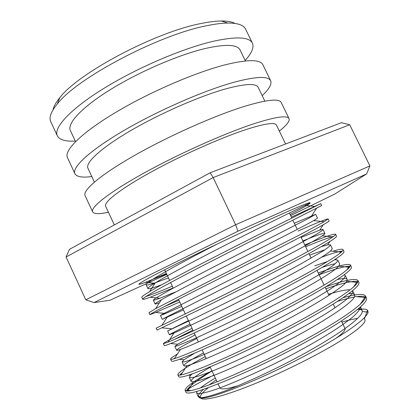 <?xml version="1.0" encoding="UTF-8"?>
<svg xmlns="http://www.w3.org/2000/svg" width="420" height="420" viewBox="0 0 420 420"><rect width="100%" height="100%" fill="white"/><g stroke="black" fill="none" stroke-linecap="round" stroke-linejoin="round"><path stroke-width="0.63" d="M341.933 322.135C348.395 320.171 353.64 318.932 357.661 318.423M367.516 310.133L364.397 318.99C367.4 321.437 360.119 328.314 342.547 339.628C320.975 353.267 284.744 371.516 254.473 383.859C224.154 396.233 203.658 401.305 200.744 398.129M203.506 389.356C200.146 392.317 198.403 394.595 198.292 396.191L198.356 396.79L200.088 398.055C206.882 398.89 226.018 392.516 257.491 378.935C286.76 366.125 322.502 347.23 343.844 333.328C359.153 323.258 367.243 316.192 368.104 312.128L367.51 310.133C366.109 308.931 362.77 308.721 357.488 309.514M200.461 397.74L200.287 396.916C200.466 394.863 203.165 391.781 208.373 387.665M216.216 379.979L209.039 384.956M53.035 109.846C53.66 106.444 55.918 102.396 59.798 97.692C78.572 72.755 156.292 31.637 201.836 23.368C209.386 21.84 215.875 21.053 221.314 21C227.414 20.963 231.977 21.777 235.006 23.436M252.41 43.171L245.595 29.138C243.653 25.043 237.715 23.006 227.777 23.037C222.107 23.116 215.308 23.971 207.375 25.599C159.495 34.445 76.865 78.099 57.293 103.992C50.988 111.673 48.809 117.558 50.757 121.653L57.325 135.802C53.293 127.733 70.387 108.974 104.323 88.111C138.169 67.273 184.343 47.696 214.778 40.945C236.87 36.309 249.412 37.054 252.41 43.171C254.173 47.407 251.759 53.167 245.149 60.443M114.329 224.921L105.625 206.22C103.546 202.241 120.178 189.121 150.313 172.468C180.38 155.846 220.059 138.096 245.732 129.649C264.642 123.559 274.885 122.047 276.455 125.102L285.6 143.987M94.385 182.081L87.938 168.242C85.145 162.713 100.947 147.992 130.625 130.667C160.235 113.368 199.92 96.033 226.065 88.783C245.343 83.622 256.058 83.16 258.2 87.397L264.852 101.136M75.542 141.614L70.376 130.515C66.869 123.454 81.863 107.158 111.085 89.177C140.243 71.211 179.939 54.28 206.54 48.211C226.186 43.963 237.358 44.541 240.067 49.938L245.401 60.958M218.09 383.985L219.902 387.844C220.894 389.797 227.068 389.046 238.423 385.586M91.807 176.552C82.304 177.812 76.676 176.862 74.923 173.707L67.431 157.568C63.861 150.502 81.496 132.793 115.731 112.366C149.877 91.964 196.046 72.104 226.165 64.565C248.021 59.325 260.258 59.388 262.889 64.759L270.664 80.766C271.997 84.121 269.178 89.082 262.196 95.65M74.923 173.707C71.705 167.391 89.733 150.46 124.194 130.358C158.566 110.287 204.729 90.216 234.612 82.084C256.289 76.398 268.307 75.957 270.664 80.766M108.423 212.237C99.236 214.247 93.975 214.127 92.636 211.869L85.097 195.62C82.346 190.323 100.926 174.452 135.691 154.796C170.368 135.172 216.521 114.812 246.089 105.877C267.519 99.577 279.227 98.448 281.216 102.496L289.039 118.613C289.942 121.07 286.708 125.228 279.347 131.077M92.636 211.869C90.237 207.328 109.226 192.25 144.218 172.924C179.125 153.636 225.267 133.061 254.599 123.522C275.851 116.77 287.327 115.133 289.039 118.613M211.922 370.808C193.757 381.087 184.816 387.618 185.099 390.395L187.53 391.067C194.686 390.773 218.201 382.331 250.856 367.143C282.156 352.7 319.526 332.546 341.24 318.313C356.186 308.469 364.282 301.56 365.526 297.575L365.479 295.937C363.783 293.433 356.302 294.026 343.04 297.707M185.099 390.395L186.008 392.354C188.412 395.231 207.312 388.952 242.702 373.522C276.124 358.622 318.218 336.273 342.258 320.434C359.851 308.7 367.904 301.182 366.419 297.875L365.479 295.937M365.636 297.045L365.258 296.846C363.678 296.142 360.864 296.074 356.811 296.646M354.354 297.045C349.598 297.927 343.98 299.371 337.502 301.371M173.14 287.973L150.061 297.276C145.457 298.982 143.005 299.628 142.7 299.224L141.803 297.302C141.55 296.777 144.128 294.898 149.536 291.669C169.486 279.515 251.328 238.077 292.75 217.634L320.754 203.663L291.375 217.14M142.7 299.224C142.973 297.533 160.099 287.858 194.066 270.202C226.275 253.512 268.438 232.334 293.748 219.713L321.678 205.569L320.754 203.663M179.702 301.985L155.726 312.475L149.867 314.643L148.969 312.711L155.578 308.679L300.772 234.292L324.161 221.702L328.156 218.935C326.828 218.783 316.801 222.821 298.074 231.053M149.867 314.643C150.491 313.703 167.905 304.584 202.109 287.291C234.518 270.895 276.67 249.527 301.775 236.376C320.197 226.721 329.301 221.545 329.086 220.852L328.156 218.941M336.509 236.171C336.977 237.384 328.083 243.023 309.824 253.087C284.928 266.768 242.792 288.335 210.178 304.437L157.059 330.099L156.156 328.167L225.44 294.163C254.315 279.762 288.225 262.227 308.816 250.997C320.691 244.524 328.692 239.836 332.834 236.927C334.861 235.484 335.78 234.591 335.58 234.255C333.979 233.531 323.715 237.116 304.794 245.002M333.659 236.329L333.207 236.439C327.773 237.941 318.586 241.374 305.634 246.745M192.05 328.356C173.439 337.502 163.879 342.599 163.364 343.66L168.037 342.158C177.014 338.594 201.038 327.563 231.73 312.385C261.214 297.911 295.995 279.699 316.885 267.75C329.574 260.495 337.706 255.287 341.297 252.126C342.683 250.882 343.256 250.047 343.024 249.611C342.52 248.756 339.145 249.296 332.897 251.228M163.364 343.66L164.267 345.597C165.596 346.175 183.598 338.184 218.274 321.625C251.087 305.828 293.213 284.067 317.898 269.85C335.99 259.371 344.678 253.265 343.959 251.533L343.024 249.611M342.342 251.102L341.26 251.207C337.412 251.795 330.813 253.811 321.468 257.266M177.46 353.981C172.72 356.832 170.425 358.57 170.588 359.195C170.741 359.557 172.027 359.368 174.436 358.633C182.842 356.097 206.687 345.87 238.066 330.624C268.154 316.113 303.802 297.244 324.98 284.555C338.447 276.481 346.642 270.727 349.561 267.304L350.49 265.015C348.327 263.146 337.586 265.808 318.276 273M170.588 359.195L171.491 361.142C173.177 362.481 191.478 355.058 226.391 338.872C259.403 323.374 301.523 301.418 325.994 286.661C343.922 275.767 352.396 269.194 351.425 266.942L350.49 265.015M350.285 266.285L349.282 266.196C344.075 266.375 334.021 269.231 319.121 274.754M205.28 356.622C186.968 366.524 177.817 372.572 177.833 374.776C178.038 375.228 179.072 375.281 180.936 374.934C188.732 373.49 212.415 364.124 244.44 348.878C275.142 334.378 311.645 314.858 333.097 301.408C347.319 292.472 355.499 286.151 357.635 282.455L357.977 280.455C355.593 278.03 344.857 280.145 325.762 286.797M177.833 374.776L178.742 376.724C180.784 378.835 199.379 371.983 234.533 356.171C267.75 340.972 309.86 318.822 334.115 303.518C351.876 292.21 360.139 285.164 358.911 282.387L357.977 280.455M358.003 281.62L357.284 281.405C352.264 280.786 341.801 283.253 325.889 288.808M166.336 273.431L152.586 279.4L166.598 273.992M172.321 286.219C159.805 291.48 150.922 294.956 145.677 296.646M178.883 300.232L164.278 306.631M192.875 330.12L174.363 339.491M174.804 358.071L173.801 358.769M206.11 358.397L203.947 359.572M182.464 372.587L180.206 374.435L181.198 374.524M212.016 371.012C197.925 379.628 189.462 386.106 186.622 390.448L186.244 391.02M349.713 124.756L213.155 177.576L66.087 256.993L69.505 249.312L210.116 172.778L341.455 122.687L349.713 124.756L369.91 165.91L366.581 173.964L237.946 231.21L94.048 302.589L109.967 300.237L166.782 274.391M336.294 338.084C342.836 333.27 345.728 330.057 344.978 328.456L341.387 321.001M290.645 215.618L334.787 194.019L366.581 173.964M290.084 214.463C303.875 207.349 310.558 203.49 310.123 202.892L310.118 202.844C311.435 200.65 267.157 220.085 217.366 243.952C188.249 257.838 162.194 270.827 149.268 277.814C136.841 284.623 135.571 286.115 145.467 282.287L152.586 279.4M66.087 256.993L85.79 299.822L235.625 224.747L369.91 165.91M210.116 172.778L213.155 177.576L235.625 224.747L237.946 231.21M75.301 141.094C65.483 141.614 59.493 139.85 57.325 135.802M94.048 302.589L85.79 299.822M186.622 390.448L186.91 390.222C187.042 389.361 196.035 384.3 213.901 375.029M198.356 396.79L200.298 397.735C204.451 397.693 212.588 395.472 224.716 391.057C241.988 384.494 265.834 373.669 288.808 361.867C331.228 339.838 362.171 318.47 362.318 311.514L362.124 310.343L358.554 308.632M210.252 367.238C197.164 374.761 190.796 379.465 191.142 381.344L193.589 381.769C198.03 381.113 206.236 378.42 218.206 373.69C235.216 366.744 258.263 356.018 280.586 344.563C321.741 323.237 352.648 303.119 354.622 296.415L354.637 294.866C354.086 293.769 352.139 293.354 348.789 293.627M203.516 352.853C190.297 360.045 183.755 364.35 183.892 365.783C184.06 366.156 185.084 366.119 186.968 365.663C195.998 363.736 233.63 347.277 272.396 327.317C312.286 306.684 343.056 287.747 346.778 281.295L347.167 279.431C346.49 278.187 343.224 278.219 337.381 279.536M196.802 338.504C183.446 345.361 176.731 349.282 176.657 350.264C176.773 350.532 178.033 350.249 180.432 349.409C190.186 346.169 226.758 329.354 264.233 310.118C302.862 290.183 333.401 272.349 338.767 266.149L339.722 264.038L337.864 260.195L335.643 259.712L334.399 259.859M335.249 263.739C332.115 264.301 327.747 265.514 322.156 267.382M190.097 324.188C176.61 330.719 169.727 334.252 169.449 334.787L173.99 333.002C184.417 328.55 219.922 311.483 256.09 292.966C293.454 273.735 323.678 256.94 330.582 250.982L332.294 248.687L330.44 244.855L327.689 244.844L321.227 246.703M324.986 249.727L309.666 255.124M183.414 309.913L162.257 319.347L167.648 316.449L247.984 275.872C284.062 257.345 313.887 241.521 322.224 235.804C324.167 234.47 325.054 233.662 324.886 233.378C323.935 232.775 316.586 235.295 302.836 240.944M159.458 302.736C156.713 303.776 155.253 304.18 155.085 303.954C154.928 303.639 157.038 302.232 161.416 299.733C173.035 293.149 206.357 275.882 239.899 258.82C274.68 241.007 304.033 226.097 313.682 220.605L317.499 218.111L315.656 214.3L294.326 223.267M162.067 284.587C153.195 287.952 148.481 289.291 147.929 288.603C147.646 287.994 150.103 286.083 155.295 282.86C167.438 275.363 199.637 258.148 231.845 241.82C265.303 224.732 294.11 210.672 304.936 205.396L310.123 202.892M215.313 378.053C208.74 381.969 203.8 385.261 200.492 387.938M197.059 391.351L196.591 393.041L199.185 393.745C202.766 393.314 208.121 391.923 215.255 389.582C230.953 384.101 256.116 373.002 280.933 360.518C300.479 350.474 317.719 340.772 332.64 331.396C341.355 325.721 348.401 320.639 353.776 316.155C357.977 312.16 360.192 309.115 360.418 307.02M192.255 373.905L190.528 375.396L189.326 377.449C190.265 378.021 193.205 377.601 198.146 376.189C204.062 374.262 211.801 371.312 221.356 367.348C237.521 360.381 255.323 351.992 274.759 342.19C294.614 331.931 311.908 322.271 326.644 313.21C335.249 307.739 342.111 302.935 347.219 298.798C351.089 295.213 352.937 292.614 352.769 291.002L352.553 290.687M350.096 289.826C345.901 289.616 338.714 291.107 328.529 294.299M194.292 353.388L184.023 359.751L182.081 361.898L184.391 361.851C187.834 360.895 193.116 358.995 200.235 356.144C216.006 349.629 241.463 337.691 266.569 324.949C292.399 311.698 316.522 298.09 330.661 288.866C337.218 284.393 341.764 280.822 344.295 278.161L345.303 275.578L344.106 274.869M195.122 334.924L177.697 344.221L174.857 346.39L176.988 345.975L192.491 339.591C208.047 332.677 233.341 320.492 258.41 307.766C278.224 297.575 295.596 288.215 310.532 279.683C319.284 274.575 326.314 270.191 331.632 266.532C335.722 263.435 337.801 261.324 337.864 260.195M327.506 261.518L314.8 265.781M188.422 320.618L167.648 330.923L197.673 316.869L250.273 290.63C270.065 280.476 287.48 271.262 302.51 262.988L323.873 250.462C328.072 247.606 330.262 245.737 330.44 244.855M181.745 306.348L165.553 313.493L160.461 315.499L162.246 314.349L242.162 273.541L294.514 246.346L316.134 234.444C320.444 231.829 322.744 230.202 323.038 229.556C322.906 229.304 321.799 229.509 319.709 230.176L301.135 237.405M175.082 292.115L159.731 298.294C155.684 299.828 153.536 300.437 153.295 300.111L154.906 298.604L169.402 290.22C184.322 282.119 209.129 269.204 234.077 256.51L308.417 218.468L315.656 214.3M168.436 277.914L154.077 283.201C149.173 284.839 146.528 285.364 146.144 284.77C143.976 283.258 175.082 265.703 217.366 243.952M200.287 396.916L198.292 396.191M221.314 21L227.777 23.037M164.635 269.803L169.633 280.471M170.609 282.566L173.224 288.151M178.469 299.344L185.357 314.066M186.344 316.171L193.258 330.939M194.245 333.05L198.424 341.969M202.172 349.981L206.225 358.633M210.121 366.954L217.093 381.854M335.585 234.255L336.514 236.171M289.385 213.008L291.832 218.085M292.834 220.169L297.271 229.383M300.867 236.849L307.918 251.486M308.926 253.58L311.125 258.153M317.006 270.359L324.093 285.086M325.106 287.191L329.038 295.355M333.239 304.07L335.034 307.808M59.798 97.692L57.293 103.992M200.298 397.735L200.088 398.055M362.318 311.514L368.104 312.128M193.589 381.769L187.53 391.067M354.622 296.415L365.526 297.575M186.968 365.663L180.936 374.934M346.778 281.295L357.635 282.455M180.432 349.409L174.436 358.633M338.767 266.149L349.561 267.304M173.99 333.002L168.037 342.158M330.582 250.982L341.297 252.126M167.648 316.449L161.753 325.505M322.224 235.804L332.834 236.927M161.416 299.733L155.578 308.679M313.682 220.605L324.161 221.702M155.295 282.86L149.536 291.669M304.936 205.396L315.262 206.462M196.591 393.041L198.413 396.947M360.486 306.957L362.124 310.343M189.326 377.449L191.142 381.344M352.769 291.002L354.637 294.866M182.081 361.898L183.892 365.783M345.303 275.578L347.167 279.431M174.857 346.39L176.657 350.264M167.648 330.923L169.449 334.787M160.461 315.499L162.257 319.347M323.038 229.556L324.886 233.378M153.295 300.111L155.085 303.954M146.144 284.77L147.929 288.603M145.467 282.287L154.077 283.201M316.544 208.294L311.698 215.717M150.061 297.276L159.731 298.294M323.227 224.794L319.709 230.176M155.726 312.475L165.553 313.493M333.207 236.439L332.934 236.854M329.868 241.526L327.689 244.844M162.031 327.831L171.538 328.802M341.26 251.207L339.869 253.312M336.452 258.489L335.643 259.712M170.609 343.518L177.697 344.221M349.282 266.196L346.752 270.007M179.387 359.305L184.023 359.751M357.284 281.405L353.567 286.96M188.396 375.197L190.528 375.396M365.258 296.846L360.313 304.18M186.91 390.222L190.969 390.584"/></g></svg>
